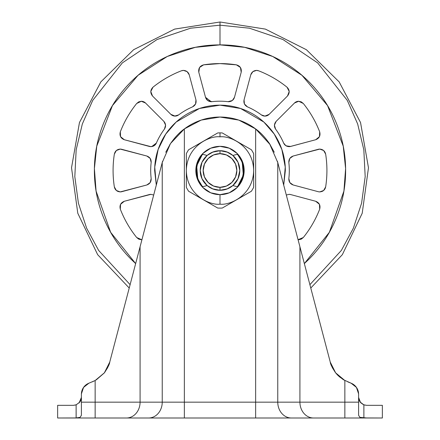 <?xml version="1.0" encoding="UTF-8"?>
<svg xmlns="http://www.w3.org/2000/svg" width="440" height="440" viewBox="0 0 440 440"><rect width="100%" height="100%" fill="white"/><g stroke="black" fill="none" stroke-linecap="round" stroke-linejoin="round"><path stroke-width="0.66" d="M227.238 152.07L229.46 153.104L227.579 152.207L220 150.7A19.8 19.8 0 0 1 239.8 170.5A19.8 19.8 0 0 1 220 190.3A19.8 19.8 0 0 0 239.8 170.5A19.8 19.8 0 0 0 220 150.7L220 153.67A16.83 16.83 0 0 1 236.83 170.5A16.83 16.83 0 0 1 220 187.33L220 190.3L227.579 188.793L229.46 187.897L227.238 188.931M220 146.344A24.156 24.156 0 0 1 244.156 170.5A24.156 24.156 0 0 1 220 194.656L220 204.16C229.845 205.513 253.204 195.415 253.66 170.5C253.204 145.585 229.845 135.487 220 136.84L220 132.88A37.62 37.62 0 0 0 217.718 132.952L203.17 141.35L217.718 132.952A37.62 37.62 0 0 1 222.282 132.952L251.378 149.749A37.62 37.62 0 0 1 253.66 153.698L253.66 187.303A37.62 37.62 0 0 1 251.378 191.252L222.282 208.049A37.62 37.62 0 0 1 217.718 208.049L188.623 191.252A37.62 37.62 0 0 1 186.34 187.303L186.34 153.698A37.62 37.62 0 0 1 188.623 149.749L203.17 141.35L188.623 149.749A37.62 37.62 0 0 0 186.34 153.698L186.34 187.303A37.62 37.62 0 0 0 188.623 191.252L217.718 208.049A37.62 37.62 0 0 0 222.282 208.049L251.378 191.252A37.62 37.62 0 0 0 253.66 187.303L253.66 153.698A37.62 37.62 0 0 0 251.378 149.749L222.282 132.952A37.62 37.62 0 0 0 220 132.88L220 136.829C210.155 135.487 186.797 145.585 186.34 170.5C186.797 195.415 210.155 205.513 220 204.16L220 194.656A24.156 24.156 0 0 1 195.844 170.5A24.156 24.156 0 0 1 220 146.344L229.246 148.181L237.083 153.417L242.319 161.255L244.156 170.5L242.319 179.746L237.083 187.583L229.246 192.819A24.156 24.156 0 0 0 220 146.344L210.755 148.181L202.917 153.417A24.156 24.156 0 0 0 207.213 190.993M253.66 174.746L253.66 187.303M186.34 187.303L186.34 174.746M242.215 162.069L237.826 154.792L236.929 154.38L232.87 155.452L226.859 151.927L220 150.7L212.421 152.207L210.54 153.104L212.762 152.07M206.586 155.936L203.115 160.149L206.586 155.936M212.762 188.931L210.54 187.897L212.421 188.793L220 190.3L220 187.33A16.83 16.83 0 0 1 203.17 170.5A16.83 16.83 0 0 1 220 153.67L226.441 154.952L231.902 158.598L235.549 164.06L236.83 170.5L235.549 176.941L231.902 182.402L226.441 186.049L220 187.33L213.56 186.049L208.098 182.402L204.452 176.941L203.17 170.5L204.452 164.06L208.098 158.598L213.56 154.952L220 153.67L220 150.7L213.142 151.927L207.13 155.452L202.015 162.217L200.2 170.5L201.867 162.553L200.2 170.5L201.707 178.079L200.2 170.5L202.015 178.783L207.13 185.548L213.142 189.073L220 190.3L226.859 189.073L232.87 185.548L236.615 186.577L237.82 186.214L243.309 175.109L242.237 162.135M203.115 180.851L206.586 185.064L203.115 180.851M233.415 185.064L236.885 180.851L233.415 185.064M236.615 186.577L232.87 185.548L237.985 178.783L239.8 170.5L238.134 178.448L239.8 170.5L238.293 162.921L239.8 170.5L237.985 162.217L232.87 155.452L236.929 154.38L237.82 154.787C245.586 165.264 245.586 175.736 237.82 186.214L242.226 178.899L243.76 170.5L242.226 162.102L237.82 154.787M236.885 160.149L233.415 155.936L236.885 160.149M220 204.16C210.155 205.513 186.797 195.415 186.34 170.5C186.797 145.585 210.155 135.487 220 136.84M203.071 154.38L207.13 155.452L203.071 154.38L202.18 154.787L196.691 165.891L197.764 178.865M197.786 178.931L202.174 186.208C194.414 175.736 194.414 165.264 202.18 154.787L197.774 162.102L196.24 170.5L197.774 178.899L202.18 186.214L203.385 186.577L207.13 185.548L203.385 186.577M229.246 192.819L220 194.656L210.755 192.819L202.917 187.583L197.681 179.746L195.844 170.5L197.681 161.255L202.917 153.417M220 150.7A19.8 19.8 0 0 0 200.2 170.5A19.8 19.8 0 0 0 220 190.3A19.8 19.8 0 0 1 200.2 170.5A19.8 19.8 0 0 1 220 150.7L220.033 150.7M197.774 162.102L202.18 154.787M242.226 178.899L237.82 186.214M165.737 152.273L170.379 143.792C174.763 137.429 179.421 132.473 184.36 128.92L184.36 402.16L140.079 402.16L140.079 246.769L162.234 162.553L162.234 402.16L162.234 162.553L170.379 143.792C174.84 137.335 179.498 132.38 184.36 128.92A59.4 59.4 0 0 1 220 117.04L238.782 120.087L255.64 128.92L255.64 402.16L277.767 402.16L277.767 162.553L299.921 246.769L299.921 402.16L277.767 402.16A15.84 13.618 90 0 0 291.385 418L382.36 418L382.36 405.328L366.52 405.328L382.36 405.328L382.36 418L363.88 417.94L359.931 417.362L358.6 415.294L358.6 394.009L358.6 402.16L344.856 402.16L344.856 380.523L335.616 372.818L330.259 362.093L299.921 246.769L299.921 402.16L358.6 402.16L358.6 415.294L359.931 417.362L367.125 418L344.856 418L344.856 380.523L339.4 376.789M76.153 417.94L76.12 404.877L76.12 417.94L80.064 417.362L81.4 415.294L81.4 402.16L140.079 402.16L140.079 246.769L109.742 362.093L104.374 372.834L95.145 380.523L88.88 383.207A11.88 11.88 0 0 0 81.406 393.844L83.562 387.409L88.88 383.207L95.145 380.523L95.145 402.16L81.4 402.16L81.4 394.009L81.4 415.294L80.064 417.362L76.12 417.94L57.64 418L57.64 405.328L73.48 405.328L57.64 405.328L57.64 418L148.615 418A15.84 13.618 -90 0 0 162.234 402.16L184.36 402.16L184.36 128.92C179.883 132.028 175.307 136.851 170.638 143.402L170.406 143.748M363.545 404.745L360.536 402.595L358.6 397.408L358.974 399.806L360.052 401.979L363.88 404.877L363.88 417.94L362.164 417.835L363.682 417.934M184.36 402.16L255.64 402.16L255.64 128.92C260.562 132.462 265.204 137.395 269.577 143.726L277.767 162.553L277.767 402.16L255.64 402.16L255.64 418L344.856 418L344.856 402.16L299.921 402.16A15.84 13.618 90 0 0 313.539 418A15.84 13.618 -90 0 1 299.921 402.16L277.767 402.16A15.84 13.618 -90 0 0 291.385 418L255.64 418L255.64 402.16L184.36 402.16L184.36 418L255.64 418L184.36 418L184.36 402.16M184.36 128.92L201.218 120.087L220 117.04A59.4 59.4 0 0 1 255.64 128.92C260.486 132.369 265.133 137.302 269.577 143.726L274.241 152.224M311.636 291.302L330.303 362.257M277.442 161.315L330.259 362.093C330.33 363.963 332.123 367.543 335.627 372.834L344.856 380.523L335.616 372.818C332.123 367.543 330.336 363.968 330.259 362.093L332.382 367.73L335.605 372.807L344.856 380.523L335.616 372.818L337.409 374.886M335.445 372.603L332.398 367.769L330.264 362.104M129.184 288.178L128.364 291.302L129.184 288.178M169.708 144.832L170.638 143.402L184.333 128.942M255.668 128.942L270.171 144.639M330.259 362.093L314.595 302.566M148.615 418L184.36 418L148.615 418A15.84 13.618 90 0 0 162.234 402.16L140.079 402.16A15.84 13.618 90 0 1 126.462 418L148.615 418M95.189 380.495L104.396 372.807L109.742 362.093C109.67 363.963 107.877 367.543 104.374 372.834L95.145 380.523L95.145 418L126.462 418A15.84 13.618 -90 0 0 140.079 402.16L95.145 402.16L95.145 418L72.875 418M343.657 379.847L351.12 383.207A11.88 11.88 0 0 1 358.595 393.844L356.439 387.409L351.12 383.207L356.439 387.409M360.036 401.957L358.974 399.806L360.052 401.979L363.88 404.877L366.52 405.328L363.49 404.723L366.52 405.328L363.88 404.877L363.88 417.94M73.48 405.328L76.511 404.723L73.48 405.328L76.511 404.723L73.48 405.328L76.12 404.877L79.948 401.979L76.12 404.877L73.508 405.328M81.043 399.762L81.4 397.408L81.026 399.806L79.948 401.979L81.026 399.806L81.4 397.408L79.079 403.007M104.797 372.29L104.396 372.807C107.877 367.543 109.665 363.968 109.742 362.093L107.618 367.73L104.396 372.807L107.602 367.769L109.742 362.093L162.553 161.326M92.252 381.86L95.288 380.446M136.746 412.544A15.84 13.618 90 0 0 139.343 407.303M358.606 397.656L360.536 402.595M347.749 381.86L351.12 383.207M269.555 143.693L269.352 143.38M96.222 379.918L104.286 372.944M335.638 372.845L338.212 375.689M338.338 375.81L343.222 379.583M141.697 239.712L136.686 237.512L140.993 239.718L141.939 239.701A5.94 5.94 0 0 1 141.312 239.729L138.749 239.146L136.686 237.512A106.92 106.92 0 0 1 120.313 209.149L120.549 204.314L124.311 201.267L149.369 194.552A5.94 5.94 0 0 1 150.909 194.348L153.687 195.036M286.314 195.036L289.091 194.348L286.314 195.036L289.091 194.348L290.631 194.552L315.689 201.267L319.451 204.314L319.688 209.149A106.92 106.92 0 0 1 303.314 237.512L301.252 239.146L298.689 239.729A5.94 5.94 0 0 1 298.062 239.696L298.601 239.729M323.653 150.524L319.786 149.094C322.96 149.353 324.918 151.03 325.661 154.127A106.92 106.92 0 0 1 325.661 186.874L323.653 190.476L319.786 191.906A5.94 5.94 0 0 1 318.252 191.703L293.194 184.987L289.817 182.584L288.833 178.558A69.3 69.3 0 0 0 288.833 162.443L289.817 158.416L293.194 156.013L318.252 149.298A5.94 5.94 0 0 1 319.786 149.094L323.653 150.524L325.661 154.127C327.338 165.044 327.338 175.956 325.661 186.874C325.023 189.882 323.065 191.56 319.786 191.906L318.901 191.84M286.198 145.904L290.631 146.448L289.091 146.652C286.49 146.482 284.675 145.288 283.641 143.066A69.3 69.3 0 0 0 275.578 129.107C273.878 126.385 274.071 123.805 276.144 121.358L294.486 103.015L298.689 101.272L303.314 103.488A106.92 106.92 0 0 1 319.688 131.852L319.451 136.686L315.689 139.733L290.631 146.448A5.94 5.94 0 0 1 289.091 146.652L285.83 145.673L283.641 143.066A69.3 69.3 0 0 0 275.578 129.107L274.417 125.125L276.144 121.358L294.486 103.015A5.94 5.94 0 0 1 298.689 101.272L301.252 101.855L303.314 103.488C310.228 112.107 315.689 121.556 319.688 131.852C320.639 135.636 319.308 138.264 315.689 139.733L319.451 136.686M265.375 116.083L269.143 114.356L264.94 116.1L261.393 114.922A69.3 69.3 0 0 0 247.434 106.86C244.607 105.358 243.474 103.026 244.052 99.869L250.767 74.811C251.697 72.067 253.611 70.598 256.504 70.406L258.649 70.812A106.92 106.92 0 0 1 287.012 87.186L289.218 91.493L287.485 96.014L269.143 114.356A5.94 5.94 0 0 1 261.393 114.922A69.3 69.3 0 0 0 247.434 106.86L244.442 103.994L244.052 99.869L250.767 74.811L252.885 71.638L256.504 70.406A5.94 5.94 0 0 1 258.649 70.812C268.945 74.811 278.394 80.272 287.012 87.186C289.724 89.991 289.883 92.934 287.485 96.014L289.218 91.493M207.779 100.59L211.943 101.668A69.3 69.3 0 0 1 220 101.2A69.3 69.3 0 0 0 211.943 101.668A5.94 5.94 0 0 1 211.25 101.712L207.636 100.485L205.513 97.306L198.798 72.248L199.562 67.469L203.627 64.84A106.92 106.92 0 0 1 220 63.58L236.374 64.84L240.438 67.469L241.203 72.248L234.487 97.306L232.364 100.485L228.751 101.712A5.94 5.94 0 0 1 228.058 101.668A69.3 69.3 0 0 0 220 101.2A69.3 69.3 0 0 1 228.058 101.668L232.359 100.491M183.497 70.406C186.389 70.598 188.304 72.067 189.233 74.811L195.948 99.869L195.558 103.994L192.566 106.86A69.3 69.3 0 0 0 178.607 114.922A5.94 5.94 0 0 1 170.857 114.356L152.515 96.014L150.782 91.493L152.988 87.186A106.92 106.92 0 0 1 181.352 70.812A5.94 5.94 0 0 1 183.497 70.406L187.115 71.638L189.233 74.811L187.115 71.638L183.497 70.406L181.352 70.812C171.055 74.811 161.607 80.272 152.988 87.186C150.277 89.991 150.117 92.934 152.515 96.014L170.857 114.356L174.625 116.083L178.607 114.922A69.3 69.3 0 0 1 192.566 106.86L195.558 103.994M120.313 131.852C124.311 121.556 129.773 112.107 136.686 103.488L141.312 101.272L145.514 103.015L163.856 121.358L165.583 125.125L164.423 129.107A69.3 69.3 0 0 0 156.36 143.066L154.171 145.673L150.909 146.652A5.94 5.94 0 0 1 149.369 146.448L124.311 139.733L120.549 136.686L120.313 131.852A106.92 106.92 0 0 1 136.686 103.488L138.749 101.855L141.312 101.272A5.94 5.94 0 0 1 145.514 103.015L163.856 121.358C165.93 123.805 166.122 126.385 164.423 129.107A69.3 69.3 0 0 0 156.36 143.066C155.326 145.288 153.511 146.482 150.909 146.652L124.311 139.733C120.692 138.264 119.361 135.636 120.313 131.852L120.549 136.686M120.214 149.094L146.806 156.013L150.183 158.416L151.168 162.443A69.3 69.3 0 0 0 151.168 178.558L150.183 182.584L146.806 184.987L121.748 191.703A5.94 5.94 0 0 1 120.214 191.906L116.347 190.476L114.34 186.874A106.92 106.92 0 0 1 114.34 154.127L116.347 150.524L120.214 149.094A5.94 5.94 0 0 1 121.748 149.298L146.806 156.013C149.826 157.091 151.283 159.236 151.168 162.443A69.3 69.3 0 0 0 151.168 178.558C151.283 181.764 149.826 183.909 146.806 184.987L120.214 191.906C116.936 191.56 114.978 189.882 114.34 186.874C112.662 175.956 112.662 165.044 114.34 154.127C115.082 151.03 117.04 149.353 120.214 149.094L116.347 150.524M309.892 284.669L341.358 250.431L353.381 228.162L361.581 203.225L365.184 176.666L363.831 149.793L357.66 123.965L347.27 100.364L317.642 62.882L282.992 39.55L249.436 28.199L220 25.184L249.436 28.199L282.992 39.55L317.642 62.882L347.27 100.364L357.66 123.965L363.831 149.793L365.184 176.666L361.581 203.225L353.381 228.162L341.358 250.431L309.892 284.669L341.358 250.431L353.381 228.162L361.581 203.225L365.184 176.666L363.831 149.793L357.66 123.965L347.27 100.364L317.642 62.882L282.992 39.55L249.436 28.199L220 25.184L220 44.88L244.668 47.328L272.751 56.491L301.939 75.284L327.558 105.6L343.233 146.135L345.604 168.57L343.921 191.092L329.373 232.287L304.348 263.588L308.825 259.325C320.606 247.549 329.681 233.965 336.055 218.57C342.43 203.181 345.62 187.16 345.62 170.5C345.62 153.84 342.43 137.819 336.055 122.43C329.681 107.036 320.606 93.451 308.825 81.675C297.05 69.894 283.465 60.819 268.07 54.445C252.681 48.07 236.66 44.88 220 44.88C203.34 44.88 187.319 48.07 171.93 54.445C156.536 60.819 142.951 69.894 131.175 81.675C119.394 93.451 110.319 107.036 103.945 122.43C97.57 137.819 94.38 153.84 94.38 170.5C94.38 187.16 97.57 203.181 103.945 218.57C110.319 233.965 119.394 247.549 131.175 259.325L135.652 263.593L110.627 232.287L96.08 191.092L94.397 168.57L96.767 146.135L112.442 105.6L138.061 75.284L167.25 56.491L195.333 47.328L220 44.88L220 25.184L190.564 28.199L157.009 39.55L122.359 62.882L92.73 100.364L82.341 123.965L76.17 149.793L74.817 176.666L78.419 203.225L86.62 228.162L98.642 250.431L130.108 284.669L98.642 250.431L86.62 228.162L78.419 203.225L74.817 176.666L76.17 149.793L82.341 123.965L92.73 100.364L122.359 62.882L157.009 39.55L190.564 28.199L220 25.184L190.564 28.199L157.009 39.55L122.359 62.882L92.73 100.364L82.341 123.965L76.17 149.793L74.817 176.666L78.419 203.225L86.62 228.162L98.642 250.431L130.108 284.669M129.222 288.024L97.658 254.672L77.792 213.268L71.528 167.772L79.459 122.54L100.832 81.895L133.601 49.72L174.631 29.101L220 22L220 25.184L220 22L265.37 29.101L306.4 49.72L339.168 81.895L360.542 122.54L368.473 167.772L362.208 213.268L342.342 254.672L310.777 288.024M283.701 185.103L285.34 170.5C285.34 161.838 283.685 153.5 280.368 145.497C277.052 137.489 272.327 130.427 266.2 124.3C260.073 118.173 253.011 113.449 245.003 110.132C237.001 106.816 228.663 105.16 220 105.16L240.581 108.488L263.863 122.067L274.257 134.096L281.864 149.479L285.252 167.085L283.695 185.075M156.305 185.075L154.748 167.085L158.136 149.479L165.743 134.096L176.138 122.067L199.419 108.488L220 105.16C211.338 105.16 203 106.816 194.997 110.132C186.989 113.449 179.927 118.173 173.8 124.3C167.673 130.427 162.948 137.489 159.632 145.497C156.316 153.5 154.66 161.838 154.66 170.5L156.299 185.103M289.091 194.348A5.94 5.94 0 0 1 290.631 194.552L315.689 201.267C319.308 202.736 320.639 205.365 319.688 209.149C315.689 219.445 310.228 228.894 303.314 237.512L298.062 239.696M199.562 67.469L198.798 72.248C198.264 68.382 199.87 65.912 203.627 64.84L220 63.58A106.92 106.92 0 0 1 236.374 64.84C240.13 65.912 241.736 68.382 241.203 72.248L240.438 67.469M136.686 237.512C129.773 228.894 124.311 219.445 120.313 209.149C119.361 205.365 120.692 202.736 124.311 201.267L120.549 204.314M289.817 158.416L288.833 162.443A69.3 69.3 0 0 1 288.833 178.558C288.717 181.764 290.175 183.909 293.194 184.987L318.252 191.703M322.009 191.488L323.323 190.74M256.504 70.406L252.885 71.638M231.039 101.261L232.221 100.59M152.658 146.394L153.802 145.904M116.677 190.74L117.992 191.488M114.345 186.885L116.347 190.476M116.353 190.482L120.219 191.906M121.077 191.84L121.748 191.703M149.369 146.448L150.018 146.586M151.751 146.591L156.36 143.066M189.233 74.811L195.948 99.869C196.526 103.026 195.393 105.358 192.566 106.86M176.083 116.006L178.607 114.922L175.06 116.1L170.857 114.356M175.5 116.083L176.077 116.012M211.943 101.668L211.25 101.712C208.318 101.492 206.404 100.023 205.513 97.306L198.798 72.248M241.203 72.248L234.487 97.306C233.596 100.023 231.682 101.492 228.751 101.712M232.375 100.48L234.487 97.317M205.513 97.317L211.25 101.712M287.485 96.014L269.143 114.356M261.393 114.922L264.743 116.094M315.689 139.733L289.966 146.586M283.641 143.072L285.83 145.673L289.834 146.608M288.833 162.443C288.717 159.236 290.175 157.091 293.194 156.013L319.786 149.094M319.781 191.906L323.648 190.482M323.653 190.476L325.661 186.879M299.184 239.707L303.309 237.518M124.311 201.267L150.909 194.348"/></g></svg>
